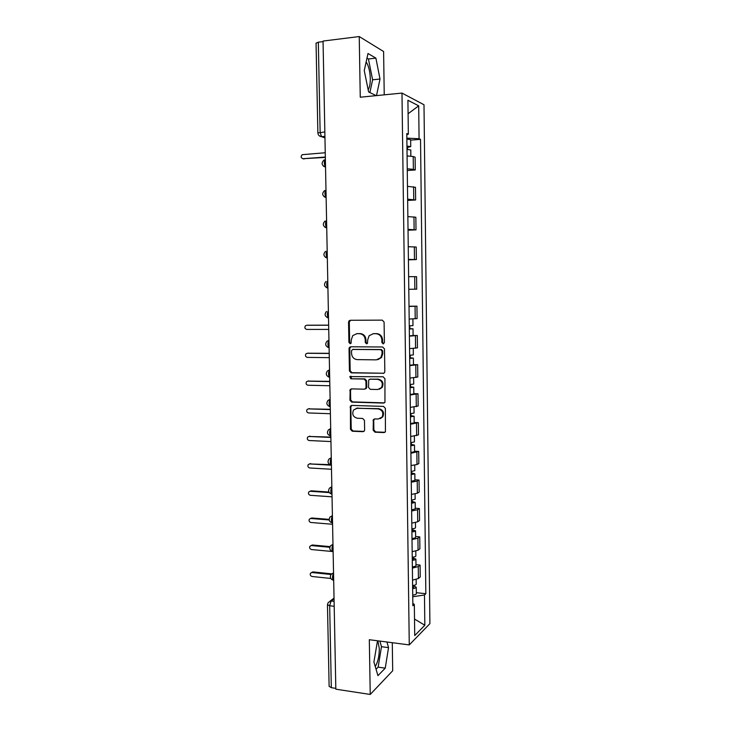 <?xml version="1.0" encoding="UTF-8"?>
<svg xmlns="http://www.w3.org/2000/svg" width="731" height="731" viewBox="0 0 731 731"><rect width="100%" height="100%" fill="white"/><g stroke="black" fill="none" stroke-linecap="round" stroke-linejoin="round"><path stroke-width="1.1" d="M383.154 343.862L384.396 342.528L384.086 322.051L382.258 320.132L350.268 320.279L349.025 320.854L348.55 322.188L348.915 342.355L350.158 343.689L351.054 343.268L351.319 339.76L352.753 335.611L356.829 333.692L359.469 333.692C362.905 334.067 364.824 336.105 365.235 339.814L365.281 342.437L366.542 343.78L367.465 343.323L367.72 339.824L369.091 335.757L373.322 333.711L375.999 333.711C379.48 334.085 381.427 336.141 381.838 339.869L381.874 342.51L383.154 343.862M366.149 61.925C368.652 65.808 370.032 71.364 370.288 78.592C370.325 83.699 369.621 87.428 368.168 89.776M377.872 640.822L379.325 648.772C379.243 656.228 377.89 662.149 375.25 666.535M373.175 430.239L374.976 432.195L383.958 432.578L385.429 431.811L385.383 408.364L383.565 406.409L351.785 405.403L350.441 406.07L350.478 429.298L352.251 431.235L362.896 431.683L364.312 430.97L364.623 429.883L364.467 420.389L362.677 418.443L357.377 418.251C353.055 417.008 351.775 414.267 353.557 410.018L357.203 408.209L378.11 408.885C382.414 410.045 383.757 412.75 382.139 417.008L378.274 419.018L374.765 418.89L373.34 419.621L373.175 430.239L373.879 429.974L375.679 431.93L384.963 432.286M409.269 644.906L369.319 639.716L370.233 694.45L335.831 689.187L323.047 41.064L359.241 36.55L360.255 97.214L401.977 93.084L409.269 644.906L429.901 623.653L423.998 104.752L401.977 93.084M383.062 373.422L384.469 372.709L384.826 371.54L384.488 348.915L382.66 346.987L350.743 346.777L349.464 347.38L349.025 348.66L349.427 370.946L351.209 372.865L383.821 373.258M384.935 378.713L384.954 402.333L383.51 403.073L351.73 402.123L349.957 400.195L350.158 389.522L351.492 388.874L364.294 389.184L365.664 388.499L366.021 387.339L365.92 380.988L364.12 379.06L350.789 378.795L349.82 376.602L383.108 376.767L384.935 378.713M384.232 94.838L383.601 51.517L359.241 36.55M370.233 694.45L392.693 670.766L392.282 642.695M335.812 688.364L331.317 687.679L329.124 686.327L327.461 604.775M317.875 132.923L316.057 43.156L318.323 42.197L320.141 132.357L321.53 136.67L324.957 137.885M323.056 41.612L318.323 42.197M407.249 168.797L413.371 169.345L413.216 156.525L407.085 155.913M413.216 156.525L415.117 157.22L415.272 169.967L407.268 170.497M413.371 169.345L415.272 169.967M407.651 200.422L415.637 199.992L415.482 187.31L407.469 186.332M407.633 199.161L415.637 199.992M408.035 230.201L416.003 229.863L415.848 217.244L407.861 216.604M408.026 229.36L416.003 229.863M408.419 259.825L416.368 259.587L416.213 247.032L408.245 246.712M408.41 259.404L416.368 259.587M408.793 289.302L416.725 289.165L416.569 276.674L408.629 276.674M409.013 306.243L416.935 306.161L409.013 306.481M409.177 319.054L417.081 318.597L416.935 306.161M413.097 335.492L417.291 335.502L409.397 336.141M409.561 348.641L417.438 347.874L417.291 335.502M413.463 364.641L417.648 364.696L409.78 365.646M409.936 378.091L417.794 377.004L417.648 364.696M413.828 393.644L417.995 393.753L410.155 395.014M410.31 407.386L418.15 405.997L417.995 393.753M414.194 422.5L418.351 422.655L410.53 424.227M410.685 436.535L418.498 434.844L418.351 422.655M414.55 451.21L418.699 451.42L410.904 453.293M411.06 465.546L417.008 464.514L418.845 463.545L418.699 451.42M414.906 479.783L419.046 480.039L417.218 481.099L411.27 482.213M411.434 494.403L417.364 493.224L419.192 492.109L419.046 480.039M415.263 508.219L419.393 508.52L417.575 509.726L411.644 510.987M411.8 523.122L417.721 521.797L419.539 520.527L419.393 508.52M415.619 536.517L419.74 536.865L417.922 538.217L412.01 539.624M412.165 551.695L418.068 550.224L419.886 548.807L419.74 536.865M415.976 564.67L420.087 565.063L418.269 566.562L412.375 568.115M412.531 580.131L418.415 578.513L420.224 576.951L420.087 565.063M406.811 134.742L408.346 134.193L407.916 100.257L418.689 105.84L419.073 138.726L406.856 138.141M412.75 596.752L424.473 594.988L425.844 593.709L420.526 139.338L419.073 138.726M424.473 594.988L424.83 625.243L414.724 635.541L414.331 604.4L412.832 603.404M408.346 134.193L406.792 133.535L412.86 605.761L414.331 604.4M376.502 95.606L380.001 79.03L375.889 58.124L367.995 53.509L364.248 70.578L368.607 91.942L376.191 95.633M377.507 640.776L373.906 661.984L377.945 675.645L385.246 668.152L388.545 647.629L386.964 642.01M410.648 140.124L420.526 139.338M416.323 592.686L425.844 593.709M418.689 105.84L408.09 113.753M414.514 619.056L424.83 625.243M369.877 92.554L372.609 79.807L368.424 58.983L366.971 58.151M372.609 79.807L380.001 79.03M368.424 58.983L375.889 58.124M376.054 669.249L378.137 667.147L381.481 646.697L379.873 641.087M381.481 646.697L388.545 647.629M378.137 667.147L385.246 668.152M383.684 343.744L382.569 342.4L382.532 339.769C382.13 336.041 380.184 333.994 376.712 333.619L375.999 333.711M372.984 333.72L376.712 333.619M356.545 333.701L360.209 333.601C363.636 333.976 365.555 336.004 365.957 339.705L366.003 342.327L367.072 343.652M350.56 320.279L349.299 322.124L349.665 342.254L350.697 343.561M350.871 346.777L349.774 348.532L350.176 370.791L351.949 372.7L383.757 373.258M382.002 351.008L380.723 349.656L352.717 349.436L351.51 350.761L351.556 353.502C351.958 357.176 353.868 359.213 357.276 359.625L376.41 359.853L380.824 357.633L382.048 353.786L382.002 351.008L382.697 350.88L381.427 349.537L380.723 349.656M353.082 349.381L381.427 349.537M377.863 359.67L381.527 357.496L382.742 353.658L382.048 353.786M382.697 350.88L382.742 353.658M351.437 388.874L350.524 390.518L350.697 399.985L352.47 401.904L384.396 402.854M365.098 388.993L366.386 388.307L366.743 387.147L366.642 380.814L364.842 378.886L350.789 378.795M350.871 376.154L351.529 378.621M377.726 389.513L381.509 387.576C383.263 383.245 381.947 380.495 377.561 379.334L370.133 379.179L368.762 379.864L368.497 387.393L370.297 389.331L377.726 389.513M379.362 389.239L382.203 387.384C383.958 383.062 382.642 380.321 378.265 379.151L377.561 379.334M370.078 379.179L378.265 379.151M374.528 418.9L373.733 420.462L373.879 429.974M380.257 418.635L382.834 416.761C384.451 412.512 383.108 409.817 378.813 408.656L378.11 408.885M356.161 408.3L378.813 408.656M351.666 405.403L350.825 407.003L351.218 429.033L352.991 430.97L363.874 431.409M406.993 149.398L410.776 149.983M325.249 152.742L302.195 154.689C300.578 156.626 300.852 157.96 303.036 158.709L325.332 157.046M406.957 146.465L408.245 146.721L406.966 147.059M406.957 146.081L410.731 146.639L407.542 147.397L407.569 149.407M406.865 139.054L410.648 139.694M325.341 157.403L303.009 158.718M406.966 147.178L407.542 147.397M409.305 328.941L410.566 328.84L409.305 328.776M409.305 329.041L413.015 328.804L409.863 328.667L409.826 325.816M409.397 335.84L413.106 335.575L413.015 328.804M328.658 325.231L306.636 325.286L305.43 325.788C304.388 327.607 304.818 328.822 306.728 329.425L328.74 329.407M409.269 325.825L412.978 325.606L412.896 318.926M307.34 325.222L328.648 325.14M409.305 328.74L409.863 328.667M409.68 358.272L410.941 358.117L409.68 357.989M409.68 358.455L413.38 358.099L410.237 357.815L410.21 355.239M409.771 365.226L413.472 364.833L413.38 358.099M329.215 353.484L307.239 353.283L305.987 353.822C305.01 355.613 305.457 356.81 307.331 357.395L329.297 357.642M409.643 355.257L413.344 354.91L413.262 348.468M307.696 353.21L329.206 353.32M409.68 357.934L410.237 357.815M410.054 387.467L411.315 387.256L410.054 387.065M410.064 387.722L413.746 387.238L410.612 386.818L410.584 384.515M410.146 394.457L413.837 393.908M329.763 381.619L307.842 381.143L306.545 381.71C305.631 383.492 306.097 384.661 307.934 385.237L329.845 385.749M410.018 384.543L413.709 384.067L413.627 377.863M308.071 381.089L329.763 381.372M410.054 386.982L410.612 386.818M410.429 416.515L411.681 416.25L410.42 415.994M410.438 416.844L414.111 416.231L410.977 415.674L410.95 413.655M410.52 423.541L414.194 422.865M330.321 409.607L308.445 408.876L307.102 409.47C306.252 411.224 306.728 412.385 308.537 412.951L330.403 413.719M410.393 413.682L414.075 413.079L414.002 407.103M308.473 408.867L330.311 409.296M410.42 415.884L410.977 415.674M410.804 445.417L412.046 445.097L410.795 444.777M410.804 445.819L414.477 445.088L411.343 444.393L411.325 442.639M410.895 452.489L414.559 451.676M330.869 437.458L309.039 436.471L307.66 437.101C306.874 438.819 307.358 439.961 309.131 440.528L330.951 441.561M410.767 442.666L414.431 441.908M308.948 436.471L330.86 437.074M410.795 444.649L411.343 444.393M411.169 474.172L412.412 473.798L411.16 473.414M411.178 474.657L414.833 473.798L411.708 472.966L411.69 471.486M411.261 481.29L414.916 480.349M331.271 465.181L309.633 463.938L308.226 464.587C307.486 466.287 307.979 467.42 309.725 467.977L331.49 469.265M411.133 471.522L414.797 470.618M309.451 463.938L329.873 464.642M411.16 473.268L411.708 472.966M411.535 502.791L412.777 502.361L411.526 501.923M411.544 503.339L415.19 502.371L412.074 501.402L412.065 500.187M411.626 509.946L415.272 508.877M329.242 492.584L310.227 491.278L308.784 491.945C308.089 493.626 308.601 494.741 310.31 495.298L332.038 496.833M411.507 500.223L415.153 499.2M309.953 491.278L311.205 490.821L328.913 492.045M411.526 501.749L412.074 501.402M411.9 531.263L413.143 530.788L411.891 530.286M411.909 531.894C414.121 531.729 415.336 531.364 415.546 530.797L412.439 529.701L412.43 528.741M412.001 538.455C414.203 538.29 415.418 537.915 415.628 537.34L415.628 537.258M329.197 519.969L310.812 518.48L309.35 519.174C308.701 520.828 309.213 521.934 310.903 522.482L332.578 524.273M411.873 528.787C414.084 528.623 415.29 528.266 415.51 527.709L415.51 527.636M310.465 518.489L311.79 517.977L329.142 519.375M411.891 530.085L412.439 529.701M412.266 559.599L413.499 559.069L412.257 558.502M412.275 560.293C414.477 560.12 415.692 559.718 415.902 559.087L412.796 557.854L412.787 557.168M412.357 566.836C414.559 566.653 415.775 566.242 415.985 565.602L415.985 565.511M329.818 547.272L311.397 545.564L309.907 546.276C309.304 547.903 309.825 548.99 311.488 549.548L332.176 551.494M412.238 557.205C414.44 557.031 415.647 556.629 415.866 556.017L415.866 555.925M310.977 545.582L312.365 544.997L330.028 546.624M412.247 558.292L412.796 557.854M412.631 587.797L413.856 587.212L412.613 586.591M412.64 588.565C414.842 588.373 416.04 587.925 416.259 587.24L413.152 585.44M412.723 595.071C414.925 594.87 416.122 594.422 416.341 593.718L416.332 593.618M330.997 574.502L311.982 572.519L310.474 573.241C309.898 574.849 310.428 575.927 312.064 576.485L330.777 578.459M412.604 585.485C414.797 585.303 416.003 584.864 416.213 584.179L416.213 584.087M311.497 572.537L312.95 571.898L331.508 573.826M412.613 586.353L413.161 585.878M334.049 598.817L331.106 601.001L329.663 605.761L331.317 687.679M334.104 601.348L331.106 601.001L328.219 602.445L327.461 604.692L329.663 605.761L334.195 606.291M324.93 136.578L321.832 136.834L319.136 135.701M418.068 550.224L417.922 538.217M417.721 521.797L417.575 509.726M417.364 493.224L417.218 481.099M417.008 464.514L416.862 452.325M416.661 435.658L416.506 423.413M416.295 406.664L416.149 394.347M415.939 377.516L415.784 365.144M415.583 348.221L415.427 335.785M415.217 318.789L415.062 306.289M414.852 289.202L414.696 276.638M414.486 259.459L414.331 246.831M414.111 229.571L413.956 216.888M413.746 199.536L413.591 186.78M418.415 578.513L418.269 566.562M325.377 159.367C323.924 161.478 323.97 163.991 325.533 166.933M325.533 167.189L323.349 166.111M325.98 189.932C324.527 192.125 324.582 194.638 326.136 197.452C322.17 195.899 321.658 193.587 324.61 190.544M326.583 220.333C325.14 222.617 325.185 225.102 326.73 227.807L326.73 227.807C322.855 226.327 322.289 224.061 325.048 221.018M327.177 250.578C325.752 252.889 325.779 255.357 327.278 257.979L327.324 258.025M327.771 280.667C326.364 283.007 326.382 285.455 327.826 288.005L327.917 288.078M328.365 310.611C326.967 312.978 326.976 315.399 328.374 317.875L328.511 317.976M328.95 340.399C327.579 342.793 327.561 345.196 328.923 347.609L329.096 347.728M329.535 370.032C328.182 372.463 328.155 374.848 329.462 377.187L328.548 376.949M330.12 399.519C328.776 401.977 328.74 404.344 330.01 406.619L330.266 406.774M330.695 428.859C329.37 431.336 329.325 433.693 330.549 435.914L330.841 436.078M331.271 458.045C329.964 460.557 329.909 462.897 331.088 465.053L331.417 465.236M331.847 487.093C330.558 489.633 330.485 491.954 331.636 494.055L331.984 494.238M332.413 515.995C331.143 518.562 331.061 520.865 332.176 522.921L332.559 523.104M332.98 544.75C331.728 547.345 331.636 549.639 332.706 551.64L333.126 551.823M333.546 573.36C332.303 575.982 332.203 578.267 333.245 580.222L333.683 580.405M326.136 197.672L324.052 196.685M326.739 227.999L324.774 227.103M327.333 258.171L325.505 257.376M327.927 288.197L326.245 287.493M328.511 318.058L326.995 317.464M329.096 347.773L327.771 347.28M329.096 347.609L328.923 347.609C325.478 346.33 324.811 344.228 326.931 341.304L328.95 340.226M329.681 377.187L329.462 377.187C326.108 375.944 325.432 373.87 327.433 370.973L329.535 369.831M330.193 406.747L329.352 406.473M330.257 406.628L330.01 406.619C326.739 405.403 326.044 403.357 327.936 400.497L330.11 399.281M330.65 435.987L330.165 435.831M330.841 435.923L330.549 435.914C327.36 434.717 326.656 432.697 328.457 429.855L330.695 428.585M331.088 465.053C327.972 463.874 327.26 461.882 328.968 459.059L331.271 457.743M331.984 494.083L331.636 494.055C328.575 492.895 327.863 490.912 329.489 488.116L331.837 486.764M332.413 515.629L330.019 517.027C328.466 519.796 329.178 521.76 332.176 522.921L332.532 522.948M333.117 551.677L332.706 551.64C329.782 550.489 329.06 548.542 330.549 545.783L332.98 544.348M333.683 580.268L333.245 580.222C330.366 579.08 329.644 577.134 331.079 574.392L333.537 572.93M324.838 131.946L317.884 132.969C318.104 135.134 319.328 136.368 321.53 136.67L324.93 136.386M382.532 339.769L381.838 339.869M374.034 333.61L373.322 333.711M366.003 342.327L365.281 342.437M365.957 339.705L365.235 339.814M360.209 333.601L359.469 333.692M357.569 333.601L356.829 333.692M349.665 342.254L348.915 342.355M349.299 322.124L348.55 322.188M382.569 342.4L381.874 342.51M351.949 372.7L351.209 372.865M350.176 370.791L349.427 370.946M349.774 348.532L349.025 348.66M353.457 349.317L352.717 349.436M384.204 402.854L383.51 403.073M352.47 401.904L351.73 402.123M350.697 399.985L349.957 400.195M350.524 390.518L349.784 390.71M366.743 387.147L366.021 387.339M366.642 380.814L365.92 380.988M364.842 378.886L364.12 379.06M370.855 379.005L370.133 379.179M373.733 420.462L373.02 420.718M357.934 407.98L357.203 408.209M363.618 431.418L362.896 431.683M352.991 430.97L352.251 431.235M351.218 429.033L350.478 429.298M350.825 407.003L350.085 407.222M384.643 432.304L383.958 432.578M375.679 431.93L374.976 432.195M304.059 158.992L303.036 158.709M307.641 325.194L306.636 325.286M308.235 353.128L307.239 353.283M308.838 380.924L307.842 381.143M309.432 408.592L308.445 408.876M310.026 436.133L309.039 436.471M310.611 463.545L309.633 463.938M311.205 490.821L310.227 491.278M311.79 517.977L310.812 518.48M312.365 544.997L311.397 545.564M312.95 571.898L311.982 572.519M324.18 159.915C321.028 162.94 321.476 165.307 325.533 166.997M327.324 257.979L327.278 257.979C323.522 256.563 322.928 254.342 325.496 251.327M327.917 288.005L327.826 288.005C324.18 286.643 323.559 284.469 325.962 281.481M328.511 317.875L328.374 317.875C324.829 316.56 324.189 314.421 326.446 311.47M330.11 601.046L334.04 598.141M349.774 320.79L349.025 320.854M350.213 347.262L349.464 347.38M381.527 357.496L380.824 357.633M350.907 389.331L350.158 389.522M366.386 388.307L365.664 388.499M350.569 376.428L349.82 376.602M382.203 387.384L381.509 387.576M374.044 419.375L373.34 419.621M382.834 416.761L382.139 417.008M351.182 405.851L350.441 406.07M410.776 149.937L410.849 156.096M410.648 139.648L410.731 146.639M413.746 387.238L413.837 393.945M414.111 416.231L414.194 422.911M414.477 445.088L414.559 451.731M414.367 436.206L414.431 441.953M414.833 473.798L414.916 480.404M414.724 465.163L414.797 470.682M415.19 502.371L415.272 508.94M415.089 493.973L415.153 499.264M415.546 530.797L415.628 537.34M415.446 522.638L415.51 527.709M415.902 559.087L415.985 565.602M415.802 551.156L415.866 556.017M416.259 587.24L416.341 593.718M416.158 579.546L416.213 584.179"/></g></svg>
